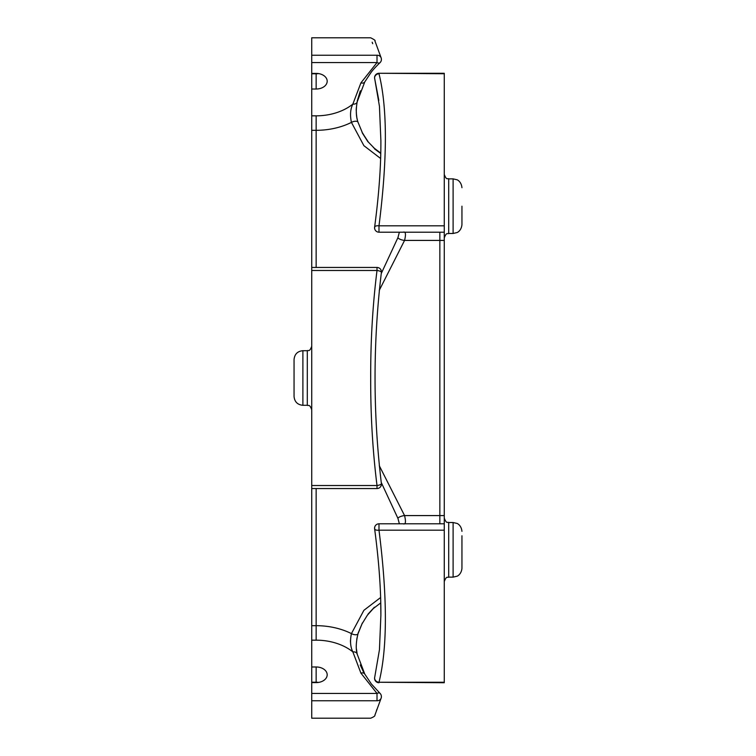 <?xml version="1.0" encoding="UTF-8"?>
<svg xmlns="http://www.w3.org/2000/svg" width="756" height="756" viewBox="0 0 756 756"><rect width="100%" height="100%" fill="white"/><g stroke="black" fill="none" stroke-linecap="round" stroke-linejoin="round"><path stroke-width="1.13" d="M461.944 206.171L461.944 224.645L461.944 206.171M380.58 158.458L363.891 145.672L351.436 122.396C349.886 115.129 350.368 109.034 352.854 104.12A48.96 34.625 0 0 1 316.15 115.829L311.727 115.829L311.727 267.454L377.008 267.454L377.008 270.478A4.423 1.389 7.6 0 1 381.109 271.867A4.423 1.389 7.6 0 1 381.383 272.462L381.383 272.462A4.423 4.423 0 0 0 377.008 267.454M381.241 273.559L397.958 237.573L399.253 232.602M311.727 542.524L311.727 536.354M311.727 419.126L311.727 411.604M311.727 316.471L311.727 319.675M380.769 699.064L381.109 698.223A4.423 4.158 21.9 0 1 377.008 700.765C368.503 723.974 368.503 723.974 377.008 700.765L311.727 700.765L311.727 718.2L370.695 718.2C373.776 716.924 375.174 715.923 374.891 715.185L381.109 698.223A4.423 4.158 21.9 0 0 381.383 696.569A4.423 4.423 0 0 0 380.003 693.328L371.489 684.123M311.727 700.765L311.727 485.522L377.008 485.522C372.661 450.718 370.563 414.874 370.695 378C370.563 341.06 372.67 305.226 377.008 270.478L311.727 270.478L311.727 485.522M311.727 270.478L311.727 267.454M311.727 89.019L316.15 89.019A11.047 7.806 180 0 0 327.187 81.204A11.047 7.806 180 0 0 316.15 73.398L311.727 73.398L311.727 115.829M311.727 73.398L311.727 55.235L377.008 55.235C368.503 32.026 368.503 32.026 377.008 55.235A4.423 4.158 -21.9 0 1 381.109 57.777L381.109 57.777A4.423 4.158 -21.9 0 1 381.383 59.431A4.423 4.423 0 0 0 381.109 57.777L374.891 40.815C375.713 40.644 374.315 39.643 370.695 37.8L311.727 37.8L311.727 55.235M444.273 73.738L378.992 73.275L444.273 73.275L444.273 682.725L378.992 682.262A4.423 3.922 -164.1 0 1 374.617 678.302A4.423 3.922 -164.1 0 1 374.74 677.092L374.74 677.092A4.423 4.423 0 0 0 378.992 682.725M444.273 530.192L378.992 530.192L378.992 523.804L444.273 523.804M378.992 523.804A4.423 4.423 0 0 0 374.617 528.841L374.617 528.841A4.423 1.956 171.9 0 0 378.992 530.192C387.497 597.24 387.497 647.93 378.992 682.262L444.273 682.262M378.822 100.397L374.74 78.907A4.423 4.423 0 0 1 374.579 77.698A4.423 4.423 0 0 0 374.74 78.907L374.74 78.907A4.423 3.922 164.1 0 1 374.617 77.698A4.423 4.423 0 0 1 378.992 73.275A4.423 4.423 0 0 0 374.579 77.698A4.423 3.922 164.1 0 1 378.992 73.738C387.497 107.957 387.497 158.647 378.992 225.808A4.423 1.956 -171.9 0 0 374.617 227.159L374.617 227.159A4.423 1.956 -171.9 0 0 374.74 227.783M372.179 42.204L372.699 43.697M356.737 639.33L358.004 633.755C355.991 642.137 355.717 648.913 357.172 654.082L364.761 674.068L357.172 654.082A4.423 3.09 167.9 0 0 352.854 651.88C350.368 647.023 349.896 640.927 351.436 633.604L363.901 610.309L380.589 597.542M350.415 640.644L350.633 643.715M461.944 535.777L461.944 568.295L461.944 535.777M318.55 682.413A11.047 7.806 0 0 0 316.15 682.224L311.727 682.224M399.253 523.398L397.958 518.427L381.241 482.441M377.008 700.765L377.008 693.441L360.905 673.105L352.854 651.88A48.96 34.625 180 0 0 316.15 640.171L311.727 640.171M311.727 682.602L316.15 682.602A11.047 7.806 0 0 0 327.187 674.796A11.047 7.806 0 0 0 316.15 666.981L311.727 666.981M311.727 73.776L316.15 73.776A11.047 7.806 180 0 0 318.55 73.587M357.153 102.003L357.172 101.918A4.423 3.09 -167.9 0 1 352.854 104.12L360.905 82.895L377.008 62.559L311.727 62.559M380.722 153.477L374.551 148.904M367.955 141.807L362.398 133.103M357.843 121.943L357.295 119.854M357.286 119.817L356.719 116.859M356.208 110.423L356.237 108.788M357.238 100.964L360.338 90.824M379.276 465.677L404.564 515.583C406.104 521.961 405.632 524.702 403.146 523.804M403.146 232.196C405.632 231.317 406.114 234.058 404.564 240.417L379.276 290.323M444.273 232.196L378.992 232.196L378.992 225.808L444.273 225.808M364.137 673.398L360.253 664.949M358.079 633.282L362.36 622.982M368.011 614.118L374.409 607.219M380.325 603.193L373.284 608.561L367.35 615.242L361.954 623.993L358.004 633.755A4.423 2.022 -162.5 0 1 351.436 633.604A61.227 43.29 0 0 0 316.15 625.684L311.727 625.684M311.727 693.441L377.008 693.441A4.423 2.485 -47.2 0 1 380.003 693.328L371.413 684.019L364.761 674.068A4.423 2.901 150.8 0 0 360.905 673.105M311.727 488.546L377.008 488.546L377.008 485.522A4.423 1.389 -7.6 0 0 381.109 484.133A4.423 1.389 -7.6 0 0 381.383 483.538L381.383 483.538C372.935 413.182 372.935 342.818 381.383 272.462M439.85 523.804L439.85 515.583L404.564 515.583A4.423 1.219 163.9 0 0 400.132 516.707A4.423 1.219 163.9 0 0 397.958 518.427M444.273 515.583L439.85 515.583L439.85 240.417L404.564 240.417A4.423 1.219 -163.9 0 1 400.132 239.293A4.423 1.219 -163.9 0 1 397.958 237.573M370.856 72.689L364.761 81.931L371.177 72.274C370.865 72.746 373.152 69.259 380.003 62.672A4.423 4.423 0 0 0 381.421 59.431A4.423 4.423 0 0 1 380.003 62.672A4.423 2.485 -132.8 0 1 377.008 62.559L377.008 55.235M360.905 82.895A4.423 2.901 -150.8 0 0 364.761 81.931L357.172 101.918C355.774 109.922 356.048 116.698 358.004 122.245L358.004 122.245A4.423 2.022 162.5 0 0 351.436 122.396A61.227 43.29 180 0 1 316.15 130.315L316.15 115.829M374.74 677.092L379.446 649.744L380.882 615.365C381.015 589.803 378.926 560.961 374.617 528.841A4.423 1.956 171.9 0 1 374.74 528.217M294.056 396.465L294.056 359.535C294.575 354.167 297.524 351.219 302.891 350.699L302.891 405.301C297.524 404.781 294.575 401.833 294.056 396.465C294.575 401.833 297.524 404.781 302.891 405.301L307.305 405.301L307.305 350.699C308.391 349.896 309.45 352.447 311.727 346.276M461.944 224.645C461.311 230.996 456.936 232.697 456.993 232.574L453.109 233.481L453.109 178.87L448.695 178.87L448.695 233.481C447.58 234.332 446.645 231.619 444.273 237.894M316.15 267.454L316.15 130.315L311.727 130.315M316.15 640.171L316.15 488.546M461.944 568.295C461.387 574.551 456.879 576.412 456.993 576.233L453.109 577.13L453.109 522.519L448.695 522.519L448.695 577.13C447.599 577.981 446.664 575.269 444.273 581.553M316.15 666.981L316.15 682.224M316.15 89.019L316.15 73.776M439.85 232.196L439.85 240.417L444.273 240.417M453.109 233.481L448.695 233.481M448.695 522.519C447.599 521.678 446.664 524.39 444.273 518.106M448.695 178.87C447.58 178.01 446.645 180.731 444.273 174.447M380.325 152.806L373.37 147.524M367.435 140.881L362.029 132.168M380.731 153.052L375.193 149.14L368.427 142.156L362.54 133.141L357.947 122.075M357.399 120.053L357.267 119.505M356.737 116.651L356.435 114.09M356.416 113.854L356.274 110.735M356.274 110.281L356.312 108.628M356.322 108.448L356.407 107.191M357.172 654.082L356.416 648.922M358.013 633.726L362.029 623.832M367.435 615.119L373.388 608.467M377.008 488.546A4.423 4.423 0 0 0 381.383 483.538M374.74 78.907L379.446 106.275L380.882 140.436C381.024 166.046 378.936 194.953 374.617 227.159A4.423 4.423 0 0 0 378.992 232.196M380.882 615.469L380.731 602.948M376.894 709.355L376.403 710.744M381.109 698.223A4.423 4.423 0 0 0 381.421 696.569M380.882 140.531L379.436 106.133M374.9 40.852L381.109 57.777A4.423 4.423 0 0 1 381.421 59.431M302.891 350.699L307.305 350.699L302.891 350.699C297.524 351.219 294.575 354.167 294.056 359.535M453.109 577.13L448.695 577.13M307.305 405.301C308.391 406.104 309.45 403.553 311.727 409.724M453.109 522.519L456.993 523.426C456.879 523.237 461.387 525.108 461.944 531.355M453.109 178.87L456.993 179.767C456.936 179.644 461.311 181.355 461.944 187.705"/></g></svg>

